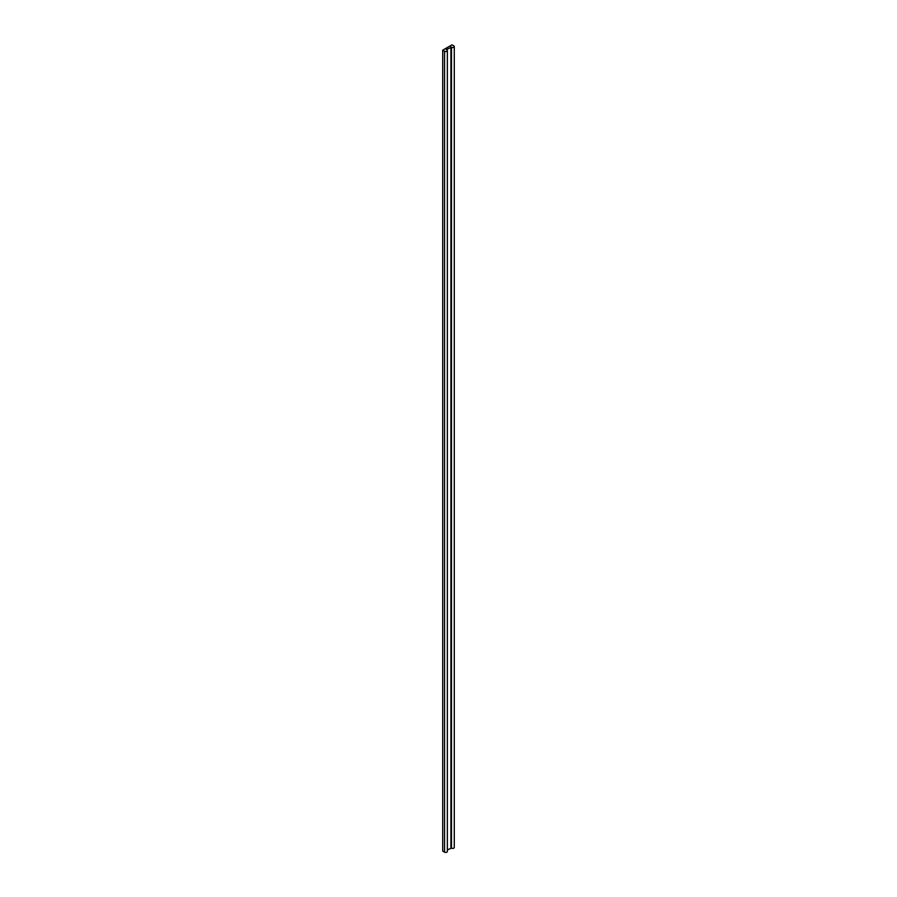 <?xml version="1.0" encoding="UTF-8"?>
<svg xmlns="http://www.w3.org/2000/svg" width="897" height="897" viewBox="0 0 897 897"><rect width="100%" height="100%" fill="white"/><g stroke="black" fill="none" stroke-linecap="round" stroke-linejoin="round"><path stroke-width="1.35" d="M442.714 50.187L442.714 851.085L444.564 852.15A1.637 0.942 0 0 0 446.347 852.352A1.637 0.942 0 0 0 447.356 851.477L447.356 50.591A1.637 0.942 0 0 0 446.874 49.918L446.291 49.593L451.494 47.249A1.637 0.942 0 0 0 453.277 47.463A1.637 0.942 0 0 0 454.286 46.588A1.637 0.942 0 0 0 453.815 45.915L451.965 44.85L442.714 50.187L444.564 51.252A1.637 0.942 0 0 0 446.347 51.465A1.637 0.942 0 0 0 447.356 50.591M447.356 849.874L451.494 848.147A1.637 0.942 0 0 0 453.277 848.349A1.637 0.942 0 0 0 454.286 847.474L454.286 46.588M450.922 847.811L450.922 46.924M451.494 848.147L451.494 47.249M444.564 51.252L444.564 852.15"/></g></svg>
